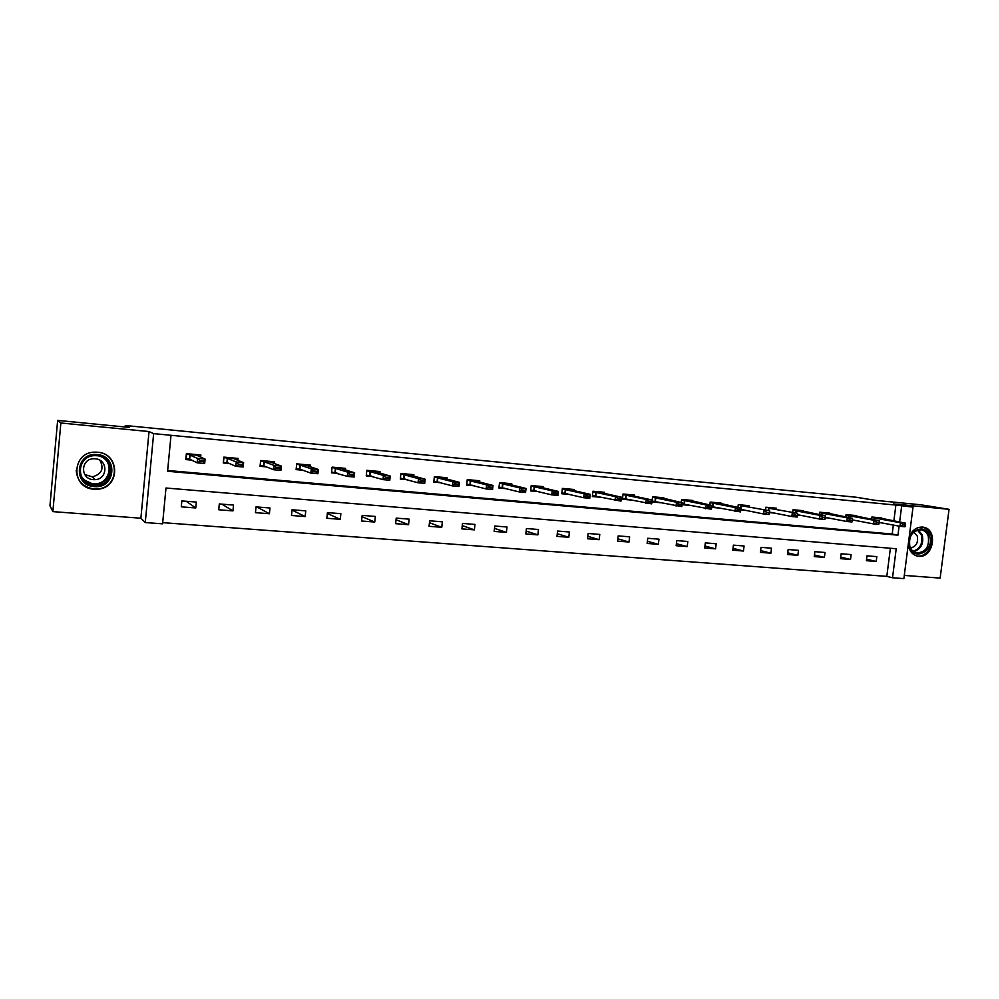 <?xml version="1.0" encoding="UTF-8"?>
<svg xmlns="http://www.w3.org/2000/svg" width="999" height="999" viewBox="0 0 999 999"><rect width="100%" height="100%" fill="white"/><g stroke="black" fill="none" stroke-linecap="round" stroke-linejoin="round"><path stroke-width="1.5" d="M94.106 489.235L97.702 489.21C120.355 487.999 120.255 453.371 97.502 452.222L95.629 452.147C71.641 451.211 70.167 488.286 94.106 489.235M908.266 544.355C909.078 550.574 912.025 554.47 917.107 556.031L918.693 556.293C933.665 558.241 938.286 529.083 923.276 527.172L922.452 527.072C916.395 526.985 911.975 530.282 909.202 536.987M893.843 521.053L895.878 505.069L913.024 507.117L903.883 578.608L892.519 577.772L896.215 548.738L165.984 488.024L162.587 523.838L145.255 522.552L153.646 433.616L171.004 435.302L167.582 471.278L897.951 535.164L899.1 526.148M140.884 518.219L149.038 431.556L60.864 422.989L57.642 420.392L49.95 505.756L52.86 511.625L140.884 518.219L145.255 522.552M904.282 575.412L940.146 578.096L949.05 509.315L893.481 503.908L913.024 507.117M162.7 522.652L886.812 576.373L892.519 577.772M60.864 422.989L52.86 511.625M57.642 420.392L129.258 427.397L125.287 425.499L856.218 497.24L875.024 500.312L920.579 504.757L949.05 509.315M125.287 425.499L125.15 426.998M886.812 576.373L890.384 548.251M876.822 556.63L866.995 555.844L866.383 560.689L876.21 561.463L876.822 556.63M851.123 554.57L841.133 553.771L840.521 558.653L850.524 559.44L851.123 554.57M825.012 552.484L814.859 551.66L814.247 556.593L824.4 557.392L825.012 552.484M798.476 550.349L788.149 549.525L787.537 554.495L797.864 555.307L798.476 550.349M771.49 548.189L761.001 547.352L760.389 552.36L770.891 553.184L771.49 548.189M744.068 545.991L733.391 545.142L732.791 550.187L743.456 551.023L744.068 545.991M716.171 543.756L705.319 542.882L704.72 547.976L715.571 548.826L716.171 543.756M687.811 541.483L676.773 540.596L676.173 545.729L687.212 546.603L687.811 541.483M658.965 539.173L647.739 538.274L647.14 543.456L658.366 544.33L658.965 539.173M629.62 536.813L618.206 535.901L617.594 541.133L629.02 542.032L629.62 536.813M599.775 534.428L588.149 533.491L587.549 538.761L599.163 539.685L599.775 534.428M569.393 531.992L557.567 531.043L556.967 536.363L568.793 537.287L569.393 531.992M538.473 529.507L526.436 528.546L525.849 533.916L537.874 534.865L538.473 529.507M507.005 526.997L494.755 526.011L494.168 531.418L506.418 532.392L507.005 526.997M474.975 524.425L462.5 523.426L461.913 528.883L474.388 529.87L474.975 524.425M442.357 521.815L429.657 520.791L429.071 526.311L441.77 527.31L442.357 521.815M409.153 519.143L396.216 518.106L395.629 523.676L408.566 524.7L409.153 519.143M375.324 516.433L362.15 515.384L361.563 521.003L374.737 522.04L375.324 516.433M340.859 513.673L327.435 512.599L326.86 518.269L340.284 519.33L340.859 513.673M305.756 510.864L292.07 509.765L291.496 515.484L305.182 516.57L305.756 510.864M269.98 507.992L256.031 506.88L255.457 512.662L269.405 513.748L269.98 507.992M233.516 505.069L219.305 503.933L218.731 509.765L232.942 510.889L233.516 505.069M196.341 502.085L181.855 500.924L181.281 506.83L195.779 507.967L196.341 502.085M895.878 505.069L171.004 435.302M167.657 470.504L892.194 534.028L893.331 525.074M881.618 518.818L881.73 517.932L871.89 517.02L871.59 519.368M879.22 522.602L880.993 522.764M855.906 516.458L856.031 515.546L846.028 514.635L845.728 517.057M852.459 520.167L855.019 520.404M829.794 514.06L829.907 513.136L819.742 512.2L819.43 514.722M825.236 517.694L828.633 518.006M803.246 511.625L803.358 510.689L793.031 509.727L792.707 512.35M797.539 515.172L801.797 515.559M776.26 509.153L776.373 508.191L765.871 507.217L765.546 509.952M769.38 512.612L774.512 513.086M748.813 506.63L748.938 505.656L738.261 504.67L737.924 507.517M740.734 510.014L746.765 510.564M720.916 504.083L721.041 503.071L710.177 502.072L709.827 505.044M711.638 507.367L718.556 508.004M692.544 501.473L692.669 500.449L681.618 499.438L681.256 502.547M682.03 504.682L689.859 505.394M663.686 498.838L663.811 497.789L652.572 496.753L651.972 501.948L660.664 502.734M634.328 496.153L634.452 495.067L623.026 494.018L622.427 499.263L630.956 500.037M604.457 493.419L604.582 492.307L592.956 491.233L592.357 496.528L600.736 497.29M574.063 490.634L574.188 489.498L562.362 488.411L561.763 493.743L569.967 494.493M543.131 487.812L543.256 486.638L531.218 485.526L530.619 490.921L538.661 491.645M511.65 484.94L511.775 483.728L499.525 482.604L498.926 488.036L506.78 488.748M479.595 482.03L479.732 480.769L467.245 479.62L466.658 485.102L474.313 485.801M446.953 479.058L447.09 477.759L434.378 476.573L433.791 482.117L441.258 482.792M413.711 476.048L413.861 474.687L400.911 473.489L400.324 479.07L407.58 479.732M379.857 472.989L380.007 471.553L366.82 470.329L366.233 475.974L373.276 476.61M345.367 469.88L345.529 468.369L332.093 467.12L331.506 472.814L338.324 473.439M310.227 466.733L310.389 465.122L296.703 463.848L296.116 469.605L302.697 470.204M274.413 463.536L274.588 461.813L260.627 460.514L260.052 466.321L266.383 466.895M237.899 460.327L238.087 458.429L223.863 457.117L223.289 462.987L229.358 463.536M200.687 457.092L200.886 454.995L186.376 453.658L185.814 459.577L191.608 460.102M149.038 431.556L153.646 433.616M899.612 522.102L901.66 506.018M892.194 534.028L897.951 535.164M866.558 559.24L876.21 561.463M840.708 557.13L850.524 559.44M814.447 554.994L824.4 557.392M787.749 552.822L797.864 555.307M760.601 550.599L770.891 553.184M733.004 548.339L743.456 551.023M704.944 546.028L715.571 548.826M676.41 543.681L687.212 546.603M647.389 541.271L658.366 544.33M617.869 538.811L629.02 542.032M587.824 536.301L599.163 539.685M557.267 533.728L568.793 537.287M526.161 531.081L537.874 534.865M494.493 528.371L506.418 532.392M462.275 525.586L474.388 529.87M429.458 522.714L441.77 527.31M396.041 519.755L408.566 524.7M362.013 516.67L374.737 522.04M327.347 513.461L340.284 519.33M292.045 510.089L305.182 516.57M256.88 506.943L269.405 513.748M221.865 504.133L232.942 510.889M186.201 501.273L195.779 507.967M905.494 525.437L903.059 524.612L905.494 525.437L904.994 526.76L899.974 526.311L900.436 522.714L871.827 517.557M902.984 525.212L899.974 526.311L879.245 522.44M877.821 517.569L905.456 523.176L900.436 522.714L903.059 524.612M905.569 524.837L905.456 523.176M909.689 547.052C904.22 532.617 925.149 521.078 929.557 535.988C934.964 550.287 914.247 561.938 909.689 547.052M928.258 536.288C926.935 532.679 924.612 530.519 921.303 529.795C912.287 530.506 908.466 536.088 909.864 546.528C911.113 549.937 913.286 552.047 916.37 552.884C925.611 552.522 929.569 546.99 928.258 536.288M913.785 532.005L917.307 536.138C918.406 542.644 916.133 546.59 910.489 548.014M915.958 555.681L916.22 555.744C925.461 558.503 934.902 545.342 931.018 535.177C929.37 530.669 926.485 527.984 922.339 527.097L921.877 527.035M97.128 454.595C118.681 455.794 115.572 489.098 94.181 486.575C72.49 485.614 75.562 451.86 97.128 454.595M94.206 485.302L96.94 485.289C115.172 484.49 115.21 456.605 96.915 455.706L95.28 455.644C76.199 455.069 75.162 484.527 94.206 485.302M99.962 460.327C104.258 468.668 101.736 474.175 92.407 476.848L84.79 474.575M95.18 458.791C108.142 459.415 108.017 479.22 95.092 479.645L93.269 479.632C79.932 479.07 80.557 458.491 93.918 458.753L95.18 458.791M76.224 470.492C77.185 481.006 83.092 487.162 93.968 488.948L97.527 488.923C120.03 487.737 119.917 453.359 97.34 452.222L95.804 452.147M95.667 489.298L96.329 488.998M92.158 485.002L93.856 484.915M93.881 484.915L96.241 484.54M879.17 523.051L876.685 522.215L879.17 523.051L878.72 524.388L873.613 523.926L874.075 520.304L845.966 515.172M876.61 522.827L873.613 523.926L852.472 519.917M852.159 515.197L879.182 520.766L874.075 520.304L876.685 522.215M879.245 522.452L879.182 520.766M852.397 520.629L849.874 519.78L852.397 520.629L852.01 521.977L846.815 521.503L847.277 517.844L819.679 512.749M849.799 520.392L846.815 521.503L825.261 517.357M826.098 512.787L852.459 518.319L847.277 517.844L849.874 519.78M852.472 520.017L852.459 518.319M797.577 514.872L798.85 514.985M825.174 518.156L822.614 517.295L825.174 518.156L824.837 519.53L819.567 519.043L820.017 515.359L792.969 510.277M822.539 517.919L819.567 519.043L797.577 514.735M799.6 510.339L825.299 515.834L820.017 515.359L822.614 517.295M825.249 517.532L825.299 515.834M769.405 512.312L771.64 512.512M768.556 508.204L797.664 513.311L768.556 508.204L768.281 510.489M797.489 515.634L794.879 514.772L797.489 515.634L797.214 517.032L791.845 516.545L769.43 512.075M794.804 515.397L791.845 516.545L792.294 512.824L794.879 514.772M797.564 515.022L797.664 513.311M740.771 509.702L743.98 509.989M740.983 505.656L769.555 510.739L740.983 505.656L740.696 508.066M769.317 513.086L766.658 512.212L769.317 513.086L769.105 514.485L763.648 513.998L740.821 509.353M766.583 512.837L763.648 513.998L764.098 510.239L766.658 512.212M769.392 512.462L769.555 510.739M711.675 507.055L715.846 507.43M717.444 502.747L740.971 508.129L740.509 511.913L711.738 506.618M737.886 510.227L740.659 510.489L740.746 509.852L737.961 509.602L734.952 511.401L735.414 507.617L710.114 502.622M737.961 509.602L735.414 507.617L740.971 508.129L740.746 509.852M740.509 511.913L740.659 510.489M682.067 504.358L687.225 504.832M689.135 500.124L711.875 505.469L711.413 509.278L682.13 503.846M708.678 507.579L711.5 507.842L711.575 507.205L708.753 506.943L705.769 508.766L706.218 504.945L681.555 499.975M708.753 506.943L706.218 504.945L711.875 505.469L711.575 507.205M711.413 509.278L711.5 507.842M652.01 501.623L658.116 502.185M660.339 497.465L682.267 502.759L681.805 506.605L652.072 501.023M678.945 504.882L681.83 505.144L681.905 504.495L679.02 504.245L676.061 506.081L676.51 502.235L652.509 497.29M679.02 504.245L676.51 502.235L682.267 502.759L681.905 504.495M681.805 506.605L681.83 505.144M622.452 498.938L628.508 499.488M631.043 494.755L631.98 495.641L652.122 499.999L651.673 503.883L622.527 498.326M648.688 502.135L651.623 502.397L651.698 501.76L648.763 501.486L645.816 503.359L646.266 499.463L622.964 494.555M648.763 501.486L646.266 499.463L652.122 499.999L651.698 501.76M651.673 503.883L651.623 502.397M592.395 496.203L598.376 496.74M601.248 492.007L601.985 492.869L621.453 497.19L620.991 501.111L592.469 495.579M617.894 499.338L620.879 499.612L620.953 498.963L617.969 498.688L615.034 500.574L615.484 496.653L592.894 491.77L601.348 492.532M617.969 498.688L615.484 496.653L621.453 497.19L620.953 498.963M620.991 501.111L620.879 499.612M561.8 493.419L567.707 493.956M570.928 489.198L571.54 490.059L590.209 494.343L589.76 498.289L583.691 497.739L561.875 492.782M586.525 496.491L589.572 496.765L589.647 496.116L586.6 495.829L583.691 497.739L584.14 493.781L562.3 488.948L570.991 489.735M586.6 495.829L584.14 493.781L590.209 494.343L589.647 496.116M589.76 498.289L589.572 496.765M530.656 490.584L536.488 491.121M540.072 486.351L540.559 487.212L558.404 491.433L557.954 495.417L551.773 494.867L530.731 489.935M554.595 493.593L557.692 493.881L557.767 493.206L554.67 492.932L551.773 494.867L552.222 490.859L531.156 486.063L540.109 486.888M554.67 492.932L552.222 490.859L558.404 491.433L557.767 493.206M557.954 495.417L557.692 493.881M498.963 487.699L504.72 488.224M508.666 483.441L509.015 484.303L526.011 488.461L525.561 492.495L519.268 491.92L499.038 487.037M522.065 490.646L525.212 490.934L525.287 490.259L522.14 489.972L519.268 491.92L519.717 487.887L499.463 483.129M522.14 489.972L519.717 487.887L526.011 488.461L525.287 490.259M525.561 492.495L525.212 490.934M466.683 484.765L472.365 485.277M476.698 480.494L476.898 481.343L493.019 485.452L492.569 489.51L486.151 488.936L466.758 484.09M488.923 487.637L492.132 487.924L492.207 487.25L488.998 486.963L486.151 488.936L486.6 484.865L467.195 480.132M488.998 486.963L486.6 484.865L493.019 485.452L492.207 487.25M492.569 489.51L492.132 487.924M433.828 481.768L439.41 482.28M444.143 477.485L444.193 478.321L459.39 482.367L458.953 486.476L452.41 485.889L433.903 481.106M455.157 484.577L458.429 484.865L458.504 484.19L455.232 483.891L452.41 485.889L452.859 481.768L434.328 477.072M455.232 483.891L452.859 481.768L459.39 482.367L458.504 484.19M458.953 486.476L458.429 484.865M410.876 475.249L411.001 474.413L410.914 475.262L425.137 479.233L424.7 483.379L418.032 482.779L400.424 478.084M400.362 478.733L405.856 479.233M420.754 481.456L424.088 481.755L424.163 481.056L420.829 480.756L418.032 482.779L418.481 478.633L400.861 473.926M420.829 480.756L418.481 478.633L425.137 479.233L424.163 481.056M424.7 483.379L424.088 481.755M389.148 477.872L385.751 477.572L385.676 478.271L389.086 478.571L390.222 476.048L389.785 480.232L382.992 479.62L383.429 475.424L390.222 476.048L376.948 472.127L377.247 471.291L377.16 472.19M366.271 475.624L371.665 476.123M385.676 478.271L382.992 479.62L366.333 475.037M385.751 477.572L383.429 475.424L366.783 470.691M389.785 480.232L389.086 478.571M342.882 468.119L342.782 469.068M331.543 472.465L336.838 472.952M342.857 468.119L342.37 468.943L354.633 472.789L354.195 477.01L347.277 476.386L331.593 471.965M349.925 475.024L353.396 475.337L353.471 474.637L350 474.313L347.277 476.386L347.702 472.152L332.068 467.37M350 474.313L347.702 472.152L354.633 472.789L353.471 474.637M354.195 477.01L353.396 475.337M307.854 464.885L307.742 465.896M296.154 469.243L301.348 469.717M307.817 464.885L307.155 465.696L318.344 469.468L317.907 473.738L310.851 473.101L299.887 469.193L296.191 468.893M313.474 471.715L317.008 472.04L317.083 471.328L313.549 471.004L310.851 473.101L311.288 468.818L296.691 463.923M313.549 471.004L311.288 468.818L318.344 469.468L317.083 471.328M317.907 473.738L317.008 472.04M272.153 461.588L272.053 462.674M260.09 465.971L265.172 466.433M272.115 461.575L271.253 462.387L281.343 466.083L280.906 470.392L273.714 469.742L263.748 465.884L260.102 465.846M276.298 468.344L279.907 468.668L279.97 467.944L276.373 467.619L273.714 469.742L274.138 465.422L260.739 460.527M276.373 467.619L274.138 465.422L281.343 466.083L279.97 467.944M280.906 470.392L279.907 468.668M235.776 458.216L235.664 459.415M223.326 462.587L228.296 463.074M223.976 457.13L223.439 462.624L227.023 462.537L235.826 466.321L236.251 461.963L224.138 457.142M242.133 464.51L238.449 464.173L238.374 464.897L242.058 465.234L243.594 462.637L243.169 466.983L235.826 466.321L238.374 464.897M235.727 458.216L234.665 459.003L243.594 462.637L236.251 461.963L238.449 464.173M243.169 466.983L242.058 465.234M198.701 454.795L198.576 456.118M185.864 459.103L190.697 459.652M186.663 453.683L186.126 459.24L187.013 458.578L189.698 459.165L197.178 462.837L197.602 458.429L186.813 453.696M203.509 460.989L199.763 460.651L199.688 461.388L203.446 461.725L205.095 459.115L204.67 463.511L197.178 462.837L199.688 461.388M198.639 454.782L197.365 455.569L205.095 459.115L197.602 458.429L199.763 460.651M204.67 463.511L203.446 461.725M874.437 517.969L874.2 519.842M874.862 518.031L874.612 519.93M878.146 518.081L871.827 517.494M918.268 529.82L922.289 535.139C923.9 543.618 921.041 549.15 913.735 551.735M913.074 551.261C920.191 548.801 922.976 543.444 921.44 535.202L917.469 530.007M105.02 458.753C114.86 466.695 108.841 483.691 95.979 484.253L93.257 484.253L83.054 479.408M80.569 474.7C83.017 479.957 87.238 482.954 93.207 483.678C109.553 485.751 115.647 461.663 100.137 456.318M848.613 515.584L848.363 517.557M849.025 515.646L848.775 517.632M852.472 515.709L845.966 515.109M822.364 513.161L822.102 515.234M822.764 513.236L822.514 515.309M826.373 513.299L819.692 512.687M795.679 510.701L795.416 512.874M796.078 510.776L795.816 512.949M799.862 510.851L792.969 510.214M768.955 508.266L768.681 510.564M741.37 505.731L740.933 509.378M712.936 503.071L712.499 506.755M713.323 503.146L712.886 506.818M717.644 503.271L710.127 502.572M684.427 500.449L683.99 504.158M684.802 500.511L684.365 504.22M689.298 500.649L681.568 499.937M655.419 497.764L654.982 501.51M655.781 497.839L655.344 501.573M660.489 497.989L652.522 497.252M625.911 495.042L625.474 498.826M626.261 495.117L625.824 498.888M631.168 495.292L622.964 494.53M595.879 492.282L595.441 496.091M596.228 492.345L595.791 496.153M565.322 489.46L564.897 493.306M565.671 489.522L565.234 493.369M534.228 486.588L533.803 490.472M534.552 486.663L534.128 490.534M502.572 483.678L502.147 487.587M502.897 483.741L502.46 487.649M508.678 483.978L499.475 483.129M470.342 480.706L469.917 484.652M470.654 480.769L470.229 484.715L470.641 480.769M476.673 481.031L467.307 480.169M437.525 477.672L437.1 481.655M437.824 477.734L437.4 481.73L437.799 477.734M444.093 478.022L434.553 477.147M404.108 474.6L403.683 478.621M404.395 474.662L403.971 478.683M410.914 474.962L401.198 474.063M370.067 471.453L369.642 475.512M370.342 471.516L369.917 475.574M377.123 471.84L367.22 470.929M335.389 468.256L334.965 472.352M335.652 468.319L335.227 472.415M342.694 468.668L332.617 467.732M300.05 464.997L299.625 469.13M300.299 465.059L299.887 469.193M307.63 465.434L297.352 464.485M264.036 461.675L263.611 465.859M264.273 461.738L263.861 465.921M271.89 462.125L261.413 461.163M227.322 458.291L226.91 462.512M227.547 458.354L227.135 462.574M235.464 458.766L224.787 457.779M189.897 454.845L189.485 459.103M190.11 454.895L189.698 459.165M198.326 455.344L187.437 454.333M95.092 479.645L92.407 476.848M104.77 458.578C114.81 466.421 108.841 483.691 95.979 484.253L96.94 485.289M404.345 474.65L403.921 478.671M370.279 471.503L369.855 475.561M335.577 468.294L335.152 472.39M300.212 465.034L299.787 469.168M264.173 461.713L263.748 465.884M227.435 458.316L227.023 462.537M189.985 454.857L189.573 459.128"/></g></svg>
